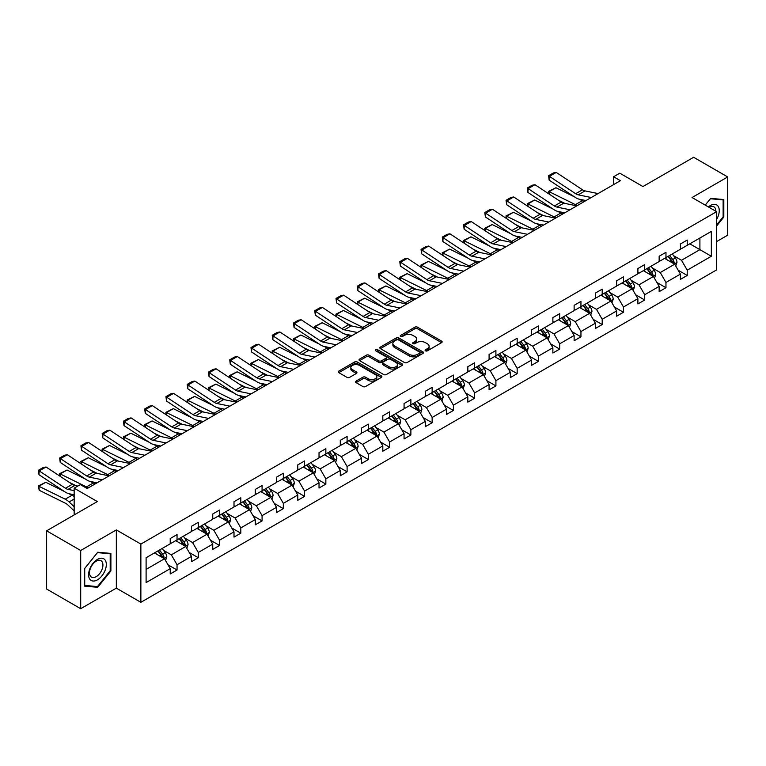 <?xml version="1.0" encoding="UTF-8"?>
<svg xmlns="http://www.w3.org/2000/svg" width="766" height="766" viewBox="0 0 766 766"><rect width="100%" height="100%" fill="white"/><g stroke="black" fill="none" stroke-linecap="round" stroke-linejoin="round"><path stroke-width="1.15" d="M425.494 350.847A1.321 0.766 0 0 0 427.371 350.847L441.58 342.641A1.896 1.092 0 0 0 442.135 341.866A1.896 1.092 0 0 0 441.58 341.1L417.508 327.197A1.896 1.092 0 0 0 414.827 327.197L400.618 335.403A1.321 0.766 0 0 0 400.225 335.939A1.321 0.766 0 0 0 400.618 336.485A1.321 0.766 0 0 0 402.495 336.485L404.333 335.422A6.051 3.495 0 0 1 412.893 335.422L414.894 336.58A6.051 3.495 0 0 1 416.666 339.051A6.051 3.495 0 0 1 414.894 341.521L413.056 342.584A1.321 0.766 0 0 0 412.673 343.12A1.321 0.766 0 0 0 413.056 343.666A1.321 0.766 0 0 0 414.933 343.666L416.771 342.603A6.051 3.495 0 0 1 425.331 342.603L427.332 343.762A6.051 3.495 0 0 1 429.113 346.232A6.051 3.495 0 0 1 427.332 348.702L425.494 349.765A1.321 0.766 0 0 0 425.111 350.301A1.321 0.766 0 0 0 425.494 350.847L425.494 349.765M716.593 241.587L727.7 235.172L727.7 176.956L693.632 157.289L642.942 186.55L619.78 173.173L613.576 176.755L613.576 184.625M80.698 608.711L116.336 588.144L116.336 529.919L80.698 550.495L80.698 608.711L46.63 589.044L46.63 530.828L97.33 501.558L74.158 488.181L74.158 514.934M80.698 550.495L46.63 530.828M356.113 381.095A1.896 1.092 0 0 0 355.558 381.87A1.896 1.092 0 0 0 356.113 382.646L362.864 386.543A1.896 1.092 0 0 0 365.545 386.543L381.324 377.427A1.896 1.092 0 0 0 381.88 376.661A1.896 1.092 0 0 0 381.324 375.886L357.243 361.983A1.896 1.092 0 0 0 354.572 361.983L338.792 371.098A1.896 1.092 0 0 0 338.237 371.864A1.896 1.092 0 0 0 338.792 372.64L346.95 377.351A1.896 1.092 0 0 0 349.622 377.351L356.382 373.454A1.896 1.092 0 0 0 356.937 372.678A1.896 1.092 0 0 0 356.382 371.912L352.331 369.576A5.056 2.92 0 0 1 350.847 367.508A5.056 2.92 0 0 1 353.978 364.808A5.056 2.92 0 0 1 359.484 365.439L375.34 374.593A5.056 2.92 0 0 1 376.824 376.661A5.056 2.92 0 0 1 373.693 379.352A5.056 2.92 0 0 1 368.178 378.72L365.545 377.198A1.896 1.092 0 0 0 362.864 377.198L356.113 381.095L356.113 382.646M74.158 488.181L80.363 484.61L87.171 488.536L620.393 180.69L613.576 176.755M116.336 529.919L140.867 544.08L716.593 211.684L716.593 269.91L140.867 602.306L140.867 544.08M727.7 176.956L692.062 197.523L716.593 211.684M404.467 362.529A1.896 1.092 0 0 0 407.139 362.529L422.918 353.413A1.896 1.092 0 0 0 423.474 352.638A1.896 1.092 0 0 0 422.918 351.872L398.847 337.969A1.896 1.092 0 0 0 396.175 337.969L380.386 347.084A1.896 1.092 0 0 0 379.831 347.85A1.896 1.092 0 0 0 380.386 348.626L404.467 362.529M376.298 351.134A1.321 0.766 0 0 1 377.648 351.316L402.102 365.439L386.342 374.536A1.896 1.092 0 0 1 383.661 374.536L359.589 360.633L359.589 359.091A1.896 1.092 0 0 0 359.034 359.857A1.896 1.092 0 0 0 359.589 360.633M359.589 359.091L366.34 355.185A1.896 1.092 0 0 1 369.02 355.185L378.787 360.824A1.896 1.092 0 0 0 381.458 360.824L385.94 358.239A1.896 1.092 0 0 0 386.495 357.463A1.896 1.092 0 0 0 385.94 356.697L375.771 350.828A1.321 0.766 0 0 1 375.388 350.282A1.321 0.766 0 0 1 376.202 349.583A1.321 0.766 0 0 1 377.648 349.746L402.121 363.879A1.896 1.092 0 0 1 402.677 364.645A1.896 1.092 0 0 1 402.121 365.42L402.121 363.879M146.105 557.734L170.224 543.812L170.224 538.536L177.042 534.601L177.042 539.877L191.49 531.537L191.49 526.261L198.298 522.326L198.298 527.602L212.747 519.262L212.747 513.996L219.555 510.06L219.555 515.327L234.003 506.987L234.003 501.72L240.811 497.785L240.811 503.051L255.26 494.712L255.26 489.445L262.077 485.51L262.077 490.786L276.516 482.446L276.516 477.17L283.334 473.235L283.334 478.511L297.773 470.171L297.773 464.895L304.59 460.969L304.59 466.235L319.029 457.896L319.029 452.629L325.847 448.694L325.847 453.96L340.296 445.62L340.296 440.354L347.103 436.419L347.103 441.695L361.552 433.355L361.552 428.079L368.36 424.144L368.36 429.42L382.809 421.08L382.809 415.804L389.616 411.869L389.616 417.144L404.065 408.805L404.065 403.529L410.873 399.603L410.873 404.869L425.322 396.529L425.322 391.263L432.139 387.328L432.139 392.594L446.578 384.254L446.578 378.988L453.395 375.053L453.395 380.329L467.835 371.989L467.835 366.713L474.652 362.778L474.652 368.053L489.091 359.714L489.091 354.438L495.908 350.512L495.908 355.778L510.357 347.438L510.357 342.172L517.165 338.237L517.165 343.503L531.614 335.163L531.614 329.897L538.421 325.962L538.421 331.228L552.87 322.898L552.87 317.622L559.678 313.687L559.678 318.962L574.127 310.623L574.127 305.347L580.944 301.411L580.944 306.687L595.383 298.347L595.383 293.072L602.2 289.146L602.2 294.412L616.64 286.072L616.64 280.806L623.457 276.871L623.457 282.137L637.896 273.797L637.896 268.531L644.713 264.596L644.713 269.871L659.153 261.532L659.153 256.256L665.97 252.32L665.97 257.596L680.419 249.256L680.419 243.981L687.226 240.055L687.226 245.321L711.346 231.399L711.346 256.256L687.226 270.178L687.226 275.454L680.419 279.389L680.419 274.113L665.97 282.453L665.97 287.729L659.153 291.664L659.153 286.388L644.713 294.728L644.713 300.004L637.896 303.93L637.896 298.663L623.457 307.003L623.457 312.269L616.64 316.205L616.64 310.939L602.2 319.278L602.2 324.545L595.383 328.48L595.383 323.204L580.944 331.544L580.944 336.82L574.127 340.755L574.127 335.479L559.678 343.819L559.678 349.095L552.87 353.03L552.87 347.754L538.421 356.094L538.421 361.361L531.614 365.296L531.614 360.03L517.165 368.369L517.165 373.636L510.357 377.571L510.357 372.305L495.908 380.645L495.908 385.911L489.091 389.846L489.091 384.57L474.652 392.91L474.652 398.186L467.835 402.121L467.835 396.845L453.395 405.185L453.395 410.461L446.578 414.387L446.578 409.121L432.139 417.46L432.139 422.727L425.322 426.662L425.322 421.396L410.873 429.736L410.873 435.002L404.065 438.937L404.065 433.661L389.616 442.001L389.616 447.277L382.809 451.212L382.809 445.936L368.36 454.276L368.36 459.552L361.552 463.487L361.552 458.212L347.103 466.551L347.103 471.827L340.296 475.753L340.296 470.487L325.847 478.827L325.847 484.093L319.029 488.028L319.029 482.762L304.59 491.102L304.59 496.368L297.773 500.303L297.773 495.028L283.334 503.367L283.334 508.643L276.516 512.578L276.516 507.303L262.077 515.642L262.077 520.918L255.26 524.844L255.26 519.578L240.811 527.918L240.811 533.184L234.003 537.119L234.003 531.853L219.555 540.193L219.555 545.459L212.747 549.394L212.747 544.128L198.298 552.458L198.298 557.734L191.49 561.67L191.49 556.394L177.042 564.733L177.042 570.009L170.224 573.945L170.224 568.669L146.105 582.591L146.105 557.734M175.682 540.662L185.765 546.484L171.316 554.823L163.436 550.266M171.316 554.823L177.042 564.733M185.765 546.484L191.49 556.394M170.224 542.548L171.316 543.18L177.042 539.877M196.939 528.387L207.021 534.208L192.572 542.548L184.692 538M192.572 542.548L198.298 552.458M207.021 534.208L212.747 544.128M191.49 530.273L192.572 530.905L198.298 527.602M218.195 516.112L228.278 521.933L213.838 530.273L205.949 525.725M213.838 530.273L219.555 540.193M228.278 521.933L234.003 531.853M212.747 518.008L213.838 518.63L219.555 515.327M239.452 503.846L249.534 509.668L235.095 518.008L227.205 513.45M235.095 518.008L240.811 527.918M249.534 509.668L255.26 519.578M234.003 505.732L235.095 506.364L240.811 503.051M260.708 491.571L270.791 497.393L256.351 505.732L248.462 501.175M256.351 505.732L262.077 515.642M270.791 497.393L276.516 507.303M255.26 493.457L256.351 494.089L262.077 490.786M281.965 479.296L292.057 485.117L277.608 493.457L269.718 488.9M277.608 493.457L283.334 503.367M292.057 485.117L297.773 495.028M276.516 481.182L277.608 481.814L283.334 478.511M303.221 467.021L313.313 472.842L298.864 481.182L290.975 476.634M298.864 481.182L304.59 491.102M313.313 472.842L319.029 482.762M297.773 468.907L298.864 469.539L304.59 466.235M324.487 454.745L334.57 460.577L320.121 468.907L312.241 464.359M320.121 468.907L325.847 478.827M334.57 460.577L340.296 470.487M319.029 456.641L320.121 457.264L325.847 453.96M345.744 442.48L355.826 448.301L341.377 456.641L333.497 452.084M341.377 456.641L347.103 466.551M355.826 448.301L361.552 458.212M340.296 444.366L341.377 444.998L347.103 441.695M367 430.205L377.083 436.026L362.644 444.366L354.754 439.808M362.644 444.366L368.36 454.276M377.083 436.026L382.809 445.936M361.552 432.091L362.644 432.723L368.36 429.42M388.257 417.93L398.339 423.751L383.9 432.091L376.01 427.543M383.9 432.091L389.616 442.001M398.339 423.751L404.065 433.661M382.809 419.816L383.9 420.448L389.616 417.144M409.513 405.654L419.596 411.476L405.157 419.816L397.267 415.268M405.157 419.816L410.873 429.736M419.596 411.476L425.322 421.396M404.065 407.55L405.157 408.173L410.873 404.869M430.77 393.389L440.852 399.21L426.413 407.55L418.523 402.993M426.413 407.55L432.139 417.46M440.852 399.21L446.578 409.121M425.322 395.275L426.413 395.907L432.139 392.594M452.026 381.114L462.118 386.935L447.67 395.275L439.78 390.717M447.67 395.275L453.395 405.185M462.118 386.935L467.835 396.845M446.578 383L447.67 383.632L453.395 380.329M473.292 368.839L483.375 374.66L468.926 383L461.036 378.442M468.926 383L474.652 392.91M483.375 374.66L489.091 384.57M467.835 370.725L468.926 371.357L474.652 368.053M494.549 356.563L504.631 362.385L490.183 370.725L482.302 366.177M490.183 370.725L495.908 380.645M504.631 362.385L510.357 372.305M489.091 358.45L490.183 359.082L495.908 355.778M515.805 344.288L525.888 350.11L511.439 358.45L503.559 353.902M511.439 358.45L517.165 368.369M525.888 350.11L531.614 360.03M510.357 346.184L511.439 346.806L517.165 343.503M537.062 332.023L547.144 337.844L532.705 346.184L524.815 341.626M532.705 346.184L538.421 356.094M547.144 337.844L552.87 347.754M531.614 333.909L532.705 334.541L538.421 331.228M558.318 319.748L568.401 325.569L553.962 333.909L546.072 329.351M553.962 333.909L559.678 343.819M568.401 325.569L574.127 335.479M552.87 321.634L553.962 322.266L559.678 318.962M579.575 307.472L589.657 313.294L575.218 321.634L567.328 317.086M575.218 321.634L580.944 331.544M589.657 313.294L595.383 323.204M574.127 309.359L575.218 309.991L580.944 306.687M600.831 295.197L610.923 301.019L596.475 309.359L588.585 304.811M596.475 309.359L602.2 319.278M610.923 301.019L616.64 310.939M595.383 297.093L596.475 297.715L602.2 294.412M622.088 282.932L632.18 288.753L617.731 297.093L609.841 292.535M617.731 297.093L623.457 307.003M632.18 288.753L637.896 298.663M616.64 284.818L617.731 285.44L623.457 282.137M643.354 270.657L653.436 276.478L638.988 284.818L631.098 280.26M638.988 284.818L644.713 294.728M653.436 276.478L659.153 286.388M637.896 272.543L638.988 273.175L644.713 269.871M664.61 258.381L674.693 264.203L660.244 272.543L652.364 267.985M660.244 272.543L665.97 282.453M674.693 264.203L680.419 274.113M659.153 260.268L660.244 260.9L665.97 257.596M689.821 243.827L699.904 249.649L681.501 260.268L673.62 255.72M681.501 260.268L687.226 270.178M711.346 256.256L699.904 249.649L699.904 238.006L711.346 231.399M116.336 588.144L140.867 602.306M680.419 247.993L681.501 248.624L687.226 245.321M146.105 569.377L164.508 558.759L154.426 552.937M164.508 558.759L170.224 568.669M678.169 270.226L687.226 275.454M656.912 282.491L665.97 287.729M635.656 294.766L644.713 300.004M614.389 307.042L623.457 312.269M593.133 319.317L602.2 324.545M571.876 331.592L580.944 336.82M550.62 343.857L559.678 349.095M529.363 356.133L538.421 361.361M508.107 368.408L517.165 373.636M486.85 380.683L495.908 385.911M465.584 392.948L474.652 398.186M444.328 405.224L453.395 410.461M423.071 417.499L432.139 422.727M401.815 429.774L410.873 435.002M380.558 442.049L389.616 447.277M359.302 454.315L368.36 459.552M338.045 466.59L347.103 471.827M316.789 478.865L325.847 484.093M295.523 491.14L304.59 496.368M274.266 503.406L283.334 508.643M253.01 515.681L262.077 520.918M231.753 527.956L240.811 533.184M210.497 540.231L219.555 545.459M189.24 552.506L198.298 557.734M167.984 564.772L177.042 570.009M716.593 226.056L723.813 217.075L723.813 199.543L710.666 198.365L705.227 205.125L710.398 198.748L723.133 199.888L723.133 216.874L716.593 225.013M110.888 570.948L110.888 553.416L97.732 552.238L84.586 568.592L84.586 586.134L97.732 587.302L110.888 570.948L110.199 570.555M426.03 351.029L427.332 350.273A6.051 3.495 0 0 0 429.113 347.802L429.113 346.232M416.666 339.051L416.666 340.621A6.051 3.495 0 0 1 414.894 343.091L413.583 343.848M441.551 342.651L417.508 328.767A1.896 1.092 0 0 0 414.827 328.767L401.145 336.667M422.899 353.423L398.847 339.539A1.896 1.092 0 0 0 396.175 339.539L380.415 348.635M419.577 353.183A1.321 0.766 0 0 0 419.969 352.638A1.321 0.766 0 0 0 419.577 352.101L398.444 339.903A1.321 0.766 0 0 0 396.568 339.903L394.634 341.014A6.051 3.495 0 0 0 392.862 343.494A6.051 3.495 0 0 0 394.634 345.964L409.082 354.304A6.051 3.495 0 0 0 417.642 354.304L419.577 353.183L419.577 354.754A1.321 0.766 0 0 0 419.969 354.218L419.969 352.638M392.862 343.494L392.862 345.064A6.051 3.495 0 0 0 394.634 347.534L394.634 345.964M419.577 354.754L417.642 355.874A6.051 3.495 0 0 1 409.082 355.874L394.634 347.534M359.618 360.652L366.34 356.765L366.34 355.185M386.495 357.463L386.495 359.043A1.896 1.092 0 0 1 385.94 359.809L381.458 362.404A1.896 1.092 0 0 1 378.787 362.404L369.02 356.765A1.896 1.092 0 0 0 366.34 356.765M388.917 366.675A5.056 2.92 0 0 0 394.433 367.307A5.056 2.92 0 0 0 397.554 364.606A5.056 2.92 0 0 0 396.07 362.548L390.488 359.321A1.896 1.092 0 0 0 387.807 359.321L383.326 361.906A1.896 1.092 0 0 0 382.78 362.682A1.896 1.092 0 0 0 383.326 363.448L388.917 366.675L388.917 368.245A5.056 2.92 0 0 0 394.433 368.886A5.056 2.92 0 0 0 397.554 366.186L397.554 364.606M382.78 362.682L382.78 364.252A1.896 1.092 0 0 0 383.326 365.028L383.326 363.448M388.917 368.245L383.326 365.028M376.824 376.661L376.824 378.232A5.056 2.92 0 0 1 373.693 380.932A5.056 2.92 0 0 1 368.178 380.3L365.545 378.768A1.896 1.092 0 0 0 362.864 378.768L356.133 382.655M350.847 367.508L350.847 369.078A5.056 2.92 0 0 0 352.331 371.146L352.331 369.576M356.353 373.463L352.331 371.146M381.296 377.447L357.243 363.553A1.896 1.092 0 0 0 354.572 363.553L338.811 372.659L338.792 371.098M723.133 216.682L723.813 217.075M96.344 586.497L97.732 587.302M675.727 265.994L676.981 262.374A5.103 2.949 -120 0 0 675.353 258.027L672.289 253.948M548.829 193.865L548.485 191.423L555.972 187.737L574.471 196.872M579.067 199.141L582.217 200.692A14.449 8.349 60 0 1 583.96 201.726M666.803 259.645L665.482 257.883M555.972 187.737L549.155 191.672L575.41 204.627A14.449 8.349 60 0 1 577.143 205.661M548.485 191.423L549.155 191.672L549.308 194.181M564.963 203.421L558.318 200.137M673.936 263.772L674.224 262.594A5.103 2.949 -120 0 0 672.759 259.521L669.704 255.442M668.421 256.179L671.792 260.67A2.604 1.503 60 0 1 672.261 261.465L674.224 262.594M668.067 256.38L671.131 260.469A5.103 2.949 60 0 1 672.395 262.882M591.256 197.513L578.234 194.842A9.632 5.563 60 0 1 575.649 193.702L549.404 176.362L549.155 180.144L575.41 197.484A14.449 8.349 -120 0 0 579.278 199.189L585.98 200.558M598.074 193.578L585.052 190.906A9.632 5.563 60 0 1 582.466 189.776L556.221 172.427L549.404 176.362L548.58 175.74L553.358 172.982L556.221 172.427M549.155 180.144L548.58 175.74M654.47 278.269L655.725 274.649A5.103 2.949 -120 0 0 654.097 270.302L651.033 266.214M527.573 206.14L527.228 203.699L534.716 200.003L553.215 209.147M557.811 211.416L560.961 212.967A14.449 8.349 60 0 1 562.694 214.001M645.547 271.92L644.216 270.149M534.716 200.003L527.898 203.938L554.144 216.902A14.449 8.349 60 0 1 555.886 217.937M527.228 203.699L527.898 203.938L528.052 206.456M543.707 215.696L537.052 212.402M652.68 276.038L652.967 274.87A5.103 2.949 -120 0 0 651.502 271.796L648.448 267.717M647.165 268.454L650.535 272.945A2.604 1.503 60 0 1 651.004 273.74L652.967 274.87M646.81 268.655L649.865 272.744A5.103 2.949 60 0 1 651.138 275.157M633.214 290.544L634.468 286.924A5.103 2.949 -120 0 0 632.831 282.577L629.776 278.489M506.316 218.415L505.972 215.974L513.459 212.278L531.958 221.412M536.545 223.682L539.704 225.242A14.449 8.349 60 0 1 541.438 226.267M624.29 284.196L622.959 282.424M513.459 212.278L506.642 216.213L532.887 229.178A14.449 8.349 60 0 1 534.63 230.202M505.972 215.974L506.642 216.213L506.795 218.731M522.45 227.962L515.796 224.677M631.423 288.313L631.711 287.145A5.103 2.949 -120 0 0 630.246 284.071L627.191 279.983M625.908 280.72L629.279 285.22A2.604 1.503 60 0 1 629.748 286.005L631.711 287.145M625.554 280.93L628.608 285.009A5.103 2.949 60 0 1 629.882 287.422M570 209.779L556.978 207.107A9.632 5.563 60 0 1 554.393 205.977L528.147 188.637L527.898 192.41L554.144 209.76A14.449 8.349 -120 0 0 558.021 211.454L564.714 212.833M576.817 205.853L563.786 203.181A9.632 5.563 60 0 1 561.21 202.042L534.955 184.702L528.147 188.637L527.324 188.005L532.092 185.257L534.955 184.702M527.898 192.41L527.324 188.005M548.743 222.054L535.721 219.382A9.632 5.563 60 0 1 533.136 218.253L506.891 200.903L506.642 204.685L532.887 222.035A14.449 8.349 -120 0 0 536.765 223.729L543.458 225.108M555.561 218.119L542.529 215.447A9.632 5.563 60 0 1 539.953 214.317L513.699 196.977L506.891 200.903L506.067 200.28L510.836 197.532L513.699 196.977M506.642 204.685L506.067 200.28M716.593 219.469A12.524 7.229 120 0 0 718.068 216.424A12.524 7.229 120 0 0 717.503 205.537A12.524 7.229 120 0 0 708.378 206.944M715.856 211.263A9.479 5.477 120 0 0 713.893 206.81A9.479 5.477 120 0 0 709.057 207.337M722.29 199.399L723.133 199.888M105.133 570.297A12.524 7.229 120 0 0 101.888 558.203A12.524 7.229 120 0 0 89.794 568.927A12.524 7.229 120 0 0 93.031 581.03A12.524 7.229 120 0 0 105.133 570.297M102.031 569.416A9.479 5.477 120 0 0 100.959 560.683A9.479 5.477 120 0 0 90.417 568.382A9.479 5.477 120 0 0 91.48 577.114A9.479 5.477 120 0 0 102.031 569.416M84.72 585.463L84.72 568.477L97.464 552.621L110.199 553.761L110.199 570.756L97.464 586.603L84.586 585.387M109.356 553.272L110.199 553.761M611.957 302.819L613.212 299.2A5.103 2.949 -120 0 0 611.574 294.853L608.52 290.764M485.06 230.69L484.715 228.249L492.193 224.553L510.702 233.687M515.288 235.957L518.448 237.517A14.449 8.349 60 0 1 520.181 238.542M603.034 296.471L601.703 294.699M492.193 224.553L485.385 228.488L511.631 241.453A14.449 8.349 60 0 1 513.373 242.477M484.715 228.249L485.385 228.488L485.539 231.006M501.194 240.237L494.539 236.953M610.167 300.588L610.454 299.41A5.103 2.949 -120 0 0 608.989 296.346L605.925 292.258M604.652 292.995L608.013 297.495A2.604 1.503 60 0 1 608.491 298.28L610.454 299.41M604.297 293.206L607.352 297.285A5.103 2.949 60 0 1 608.625 299.697M527.487 234.329L514.465 231.658A9.632 5.563 60 0 1 511.88 230.528L485.634 213.178L485.385 216.96L511.631 234.31A14.449 8.349 -120 0 0 515.508 236.005L522.201 237.374M534.295 230.394L521.273 227.722A9.632 5.563 60 0 1 518.687 226.592L492.442 209.242L485.634 213.178L484.811 212.555L489.579 209.798L492.442 209.242M485.385 216.96L484.811 212.555M590.701 315.085L591.946 311.465A5.103 2.949 -120 0 0 590.318 307.118L587.263 303.039M463.803 242.966L463.459 240.514L470.937 236.828L489.436 245.963M494.032 248.232L497.191 249.793A14.449 8.349 60 0 1 498.925 250.817M581.777 308.746L580.446 306.975M470.937 236.828L464.129 240.763L490.374 253.718A14.449 8.349 60 0 1 492.107 254.752M463.459 240.514L464.129 240.763L464.282 243.272M479.937 252.512L473.283 249.228M588.91 312.863L589.188 311.685A5.103 2.949 -120 0 0 587.733 308.612L584.669 304.533M583.395 305.27L586.756 309.761A2.604 1.503 60 0 1 587.235 310.556L589.188 311.685M583.041 305.481L586.095 309.56A5.103 2.949 60 0 1 587.369 311.973M506.23 246.604L493.199 243.933A9.632 5.563 60 0 1 490.623 242.803L464.368 225.453L464.129 229.235L490.374 246.575A14.449 8.349 -120 0 0 494.252 248.28L500.945 249.649M513.038 242.669L500.016 239.997A9.632 5.563 60 0 1 497.431 238.868L471.186 221.518L464.368 225.453L463.554 224.831L468.323 222.073L471.186 221.518M464.129 229.235L463.554 224.831M569.435 327.36L570.689 323.74A5.103 2.949 -120 0 0 569.061 319.393L566.007 315.314M442.547 255.231L442.202 252.79L449.68 249.103L468.179 258.238M472.775 260.507L475.935 262.058A14.449 8.349 60 0 1 477.668 263.092M560.52 321.011L559.19 319.24M449.68 249.103L442.872 253.029L469.118 265.994A14.449 8.349 60 0 1 470.851 267.028M442.202 252.79L442.872 253.029L443.016 255.547M458.681 264.787L452.026 261.503M567.644 325.129L567.932 323.961A5.103 2.949 -120 0 0 566.476 320.887L563.412 316.808M562.139 317.545L565.5 322.036A2.604 1.503 60 0 1 565.978 322.831L567.932 323.961M561.775 317.746L564.839 321.835A5.103 2.949 60 0 1 566.112 324.248M484.974 258.879L471.942 256.208A9.632 5.563 60 0 1 469.366 255.068L443.112 237.728L442.872 241.51L469.118 258.851A14.449 8.349 -120 0 0 472.986 260.555L479.688 261.924M491.782 254.944L478.76 252.273A9.632 5.563 60 0 1 476.174 251.143L449.929 233.793L443.112 237.728L442.298 237.106L447.066 234.348L449.929 233.793M442.872 241.51L442.298 237.106M548.178 339.635L549.433 336.015A5.103 2.949 -120 0 0 547.805 331.668L544.741 327.58M421.29 267.506L420.936 265.065L428.424 261.369L446.923 270.513M451.519 272.773L454.669 274.333A14.449 8.349 60 0 1 456.412 275.367M539.254 333.287L537.933 331.515M428.424 261.369L421.606 265.304L447.861 278.269A14.449 8.349 60 0 1 449.594 279.293M420.936 265.065L421.606 265.304L421.76 267.822M437.424 277.053L430.77 273.768M546.388 337.404L546.675 336.236A5.103 2.949 -120 0 0 545.22 333.162L542.156 329.074M540.873 329.82L544.243 334.311A2.604 1.503 60 0 1 544.712 335.106L546.675 336.236M540.518 330.022L543.582 334.11A5.103 2.949 60 0 1 544.856 336.513M463.708 271.145L450.686 268.473A9.632 5.563 60 0 1 448.1 267.344L421.855 249.994L421.606 253.776L447.861 271.126A14.449 8.349 -120 0 0 451.729 272.82L458.432 274.199M470.525 267.21L457.503 264.538A9.632 5.563 60 0 1 454.918 263.408L428.673 246.068L421.855 249.994L421.041 249.371L425.81 246.623L428.673 246.068M421.606 253.776L421.041 249.371M526.922 351.91L528.176 348.291A5.103 2.949 -120 0 0 526.548 343.944L523.484 339.855M400.034 279.781L399.68 277.34L407.167 273.644L425.666 282.778M430.262 285.048L433.412 286.608A14.449 8.349 60 0 1 435.155 287.633M517.998 345.562L516.677 343.79M407.167 273.644L400.35 277.579L426.605 290.544A14.449 8.349 60 0 1 428.338 291.568M399.68 277.34L400.35 277.579L400.503 280.097M416.158 289.328L409.513 286.044M525.131 349.679L525.419 348.511A5.103 2.949 -120 0 0 523.954 345.437L520.899 341.349M519.616 342.086L522.987 346.586A2.604 1.503 60 0 1 523.456 347.371L525.419 348.511M519.262 342.297L522.326 346.376A5.103 2.949 60 0 1 523.599 348.789M442.451 283.42L429.429 280.749A9.632 5.563 60 0 1 426.844 279.619L400.599 262.269L400.35 266.051L426.605 283.401A14.449 8.349 -120 0 0 430.473 285.096L437.175 286.474M449.269 279.485L436.247 276.813A9.632 5.563 60 0 1 433.661 275.683L407.416 258.334L400.599 262.269L399.785 261.646L404.553 258.898L407.416 258.334M400.35 266.051L399.785 261.646M505.665 364.185L506.92 360.566A5.103 2.949 -120 0 0 505.292 356.209L502.228 352.13M378.768 292.057L378.423 289.605L385.911 285.919L404.41 295.054M409.006 297.323L412.156 298.884A14.449 8.349 60 0 1 413.899 299.908M496.741 357.837L495.42 356.066M385.911 285.919L379.093 289.854L405.348 302.819A14.449 8.349 60 0 1 407.081 303.843M378.423 289.605L379.093 289.854L379.247 292.363M394.902 301.603L388.257 298.319M503.875 361.954L504.162 360.776A5.103 2.949 -120 0 0 502.697 357.712L499.643 353.624M498.36 354.361L501.73 358.861A2.604 1.503 60 0 1 502.199 359.647L504.162 360.776M498.005 354.572L501.06 358.651A5.103 2.949 60 0 1 502.333 361.064M421.195 295.695L408.173 293.024A9.632 5.563 60 0 1 405.587 291.894L379.342 274.544L379.093 278.326L405.348 295.676A14.449 8.349 -120 0 0 409.216 297.371L415.909 298.74M428.012 291.76L414.981 289.088A9.632 5.563 60 0 1 412.405 287.959L386.15 270.609L379.342 274.544L378.519 273.922L383.287 271.164L386.15 270.609M379.093 278.326L378.519 273.922M484.409 376.451L485.663 372.831A5.103 2.949 -120 0 0 484.035 368.484L480.971 364.405M357.511 304.322L357.167 301.881L364.654 298.194L383.153 307.329M387.749 309.598L390.899 311.149A14.449 8.349 60 0 1 392.632 312.183M475.485 370.102L474.154 368.341M364.654 298.194L357.837 302.13L384.082 315.085A14.449 8.349 60 0 1 385.825 316.119M357.167 301.881L357.837 302.13L357.99 304.638M373.645 313.878L366.991 310.594M482.618 374.229L482.906 373.052A5.103 2.949 -120 0 0 481.441 369.978L478.386 365.899M477.103 366.636L480.474 371.127A2.604 1.503 60 0 1 480.943 371.922L482.906 373.052M476.749 366.837L479.803 370.926A5.103 2.949 60 0 1 481.077 373.339M399.938 307.97L386.916 305.299A9.632 5.563 60 0 1 384.331 304.159L358.086 286.819L357.837 290.601L384.082 307.942A14.449 8.349 -120 0 0 387.96 309.646L394.653 311.015M406.756 304.035L393.724 301.364A9.632 5.563 60 0 1 391.148 300.234L364.894 282.884L358.086 286.819L357.262 286.197L362.031 283.439L364.894 282.884M357.837 290.601L357.262 286.197M463.152 388.726L464.407 385.106A5.103 2.949 -120 0 0 462.769 380.759L459.715 376.671M336.255 316.597L335.91 314.156L343.398 310.469L361.897 319.604M366.483 321.873L369.643 323.424A14.449 8.349 60 0 1 371.376 324.458M454.228 382.378L452.898 380.606M343.398 310.469L336.58 314.395L362.825 327.36A14.449 8.349 60 0 1 364.568 328.394M335.91 314.156L336.58 314.395L336.734 316.913M352.389 326.153L345.734 322.869M461.362 386.495L461.649 385.327A5.103 2.949 -120 0 0 460.184 382.253L457.12 378.174M455.847 378.911L459.217 383.402A2.604 1.503 60 0 1 459.686 384.197L461.649 385.327M455.492 379.113L458.547 383.201A5.103 2.949 60 0 1 459.82 385.614M378.682 320.236L365.66 317.564A9.632 5.563 60 0 1 363.074 316.435L336.829 299.094L336.58 302.876L362.825 320.217A14.449 8.349 -120 0 0 366.703 321.911L373.396 323.29M385.49 316.31L372.468 313.639A9.632 5.563 60 0 1 369.892 312.499L343.637 295.159L336.829 299.094L336.006 298.462L340.774 295.714L343.637 295.159M336.58 302.876L336.006 298.462M441.896 401.001L443.141 397.382A5.103 2.949 -120 0 0 441.513 393.035L438.458 388.946M314.998 328.873L314.654 326.431L322.132 322.735L340.64 331.87M345.227 334.139L348.386 335.7A14.449 8.349 60 0 1 350.119 336.724M432.972 394.653L431.641 392.881M322.132 322.735L315.324 326.67L341.569 339.635A14.449 8.349 60 0 1 343.312 340.659M314.654 326.431L315.324 326.67L315.477 329.189M331.132 338.419L324.478 335.135M440.105 398.77L440.393 397.602A5.103 2.949 -120 0 0 438.928 394.528L435.864 390.44M434.59 391.187L437.951 395.677A2.604 1.503 60 0 1 438.43 396.462L440.393 397.602M434.236 391.388L437.29 395.476A5.103 2.949 60 0 1 438.564 397.88M357.425 332.511L344.394 329.84A9.632 5.563 60 0 1 341.818 328.71L315.563 311.36L315.324 315.142L341.569 332.492A14.449 8.349 -120 0 0 345.447 334.187L352.14 335.565M364.233 328.576L351.211 325.904A9.632 5.563 60 0 1 348.626 324.774L322.381 307.434L315.563 311.36L314.749 310.737L319.518 307.989L322.381 307.434M315.324 315.142L314.749 310.737M420.63 413.276L421.884 409.657A5.103 2.949 -120 0 0 420.256 405.31L417.202 401.221M293.742 341.148L293.397 338.706L300.875 335.01L319.374 344.145M323.97 346.414L327.13 347.975A14.449 8.349 60 0 1 328.863 348.999M411.715 406.928L410.385 405.157M300.875 335.01L294.067 338.945L320.312 351.91A14.449 8.349 60 0 1 322.046 352.935M293.397 338.706L294.067 338.945L294.221 341.464M309.876 350.694L303.221 347.41M418.849 411.045L419.126 409.867A5.103 2.949 -120 0 0 417.671 406.803L414.607 402.715M413.334 403.452L416.694 407.952A2.604 1.503 60 0 1 417.173 408.738L419.126 409.867M412.97 403.663L416.034 407.742A5.103 2.949 60 0 1 417.307 410.155M336.169 344.786L323.137 342.115A9.632 5.563 60 0 1 320.561 340.985L294.307 323.635L294.067 327.417L320.312 344.767A14.449 8.349 -120 0 0 324.181 346.462L330.883 347.841M342.976 340.851L329.955 338.179A9.632 5.563 60 0 1 327.369 337.05L301.124 319.7L294.307 323.635L293.493 323.013L298.261 320.255L301.124 319.7M294.067 327.417L293.493 323.013M399.373 425.551L400.628 421.932A5.103 2.949 -120 0 0 399 417.575L395.936 413.496M272.485 353.423L272.131 350.972L279.619 347.285L298.118 356.42M302.714 358.689L305.864 360.25A14.449 8.349 60 0 1 307.606 361.274M390.449 419.203L389.128 417.432M279.619 347.285L272.811 351.221L299.056 364.176A14.449 8.349 60 0 1 300.789 365.21M272.131 350.972L272.811 351.221L272.955 353.729M288.619 362.969L281.965 359.685M397.583 423.32L397.87 422.143A5.103 2.949 -120 0 0 396.415 419.069L393.351 414.99M392.068 415.727L395.438 420.228A2.604 1.503 60 0 1 395.907 421.013L397.87 422.143M391.713 415.938L394.777 420.017A5.103 2.949 60 0 1 396.051 422.43M314.903 357.061L301.881 354.39A9.632 5.563 60 0 1 299.305 353.26L273.05 335.91L272.811 339.692L299.056 357.042A14.449 8.349 -120 0 0 302.924 358.737L309.627 360.106M321.72 353.126L308.698 350.455A9.632 5.563 60 0 1 306.113 349.325L279.868 331.975L273.05 335.91L272.236 335.288L277.005 332.53L279.868 331.975M272.811 339.692L272.236 335.288M378.117 437.817L379.371 434.198A5.103 2.949 -120 0 0 377.743 429.85L374.679 425.772M251.229 365.688L250.875 363.247L258.362 359.56L276.861 368.695M281.457 370.964L284.607 372.515A14.449 8.349 60 0 1 286.35 373.549M369.193 431.469L367.871 429.697M258.362 359.56L251.545 363.486L277.799 376.451A14.449 8.349 60 0 1 279.533 377.485M250.875 363.247L251.545 363.486L251.698 366.004M267.353 375.244L260.708 371.96M376.326 435.586L376.613 434.418A5.103 2.949 -120 0 0 375.149 431.344L372.094 427.265M370.811 428.002L374.181 432.493A2.604 1.503 60 0 1 374.651 433.288L376.613 434.418M370.457 428.204L373.521 432.292A5.103 2.949 60 0 1 374.794 434.705M293.646 369.336L280.624 366.665A9.632 5.563 60 0 1 278.039 365.526L251.794 348.185L251.545 351.967L277.799 369.308A14.449 8.349 -120 0 0 281.668 371.012L288.37 372.381M300.464 365.401L287.442 362.73A9.632 5.563 60 0 1 284.856 361.6L258.611 344.25L251.794 348.185L250.98 347.563L255.748 344.805L258.611 344.25M251.545 351.967L250.98 347.563M356.86 450.092L358.115 446.473A5.103 2.949 -120 0 0 356.487 442.126L353.423 438.037M229.972 377.964L229.618 375.522L237.106 371.826L255.605 380.97M260.201 383.23L263.351 384.791A14.449 8.349 60 0 1 265.093 385.825M347.936 443.744L346.615 441.972M237.106 371.826L230.288 375.761L256.543 388.726A14.449 8.349 60 0 1 258.276 389.75M229.618 375.522L230.288 375.761L230.442 378.28M246.097 387.519L239.452 384.226M355.07 447.861L355.357 446.693A5.103 2.949 -120 0 0 353.892 443.619L350.838 439.54M349.555 440.278L352.925 444.768A2.604 1.503 60 0 1 353.394 445.563L355.357 446.693M349.2 440.479L352.264 444.567A5.103 2.949 60 0 1 353.528 446.971M272.39 381.602L259.368 378.931A9.632 5.563 60 0 1 256.782 377.801L230.537 360.451L230.288 364.233L256.543 381.583A14.449 8.349 -120 0 0 260.411 383.278L267.114 384.656M279.207 377.676L266.185 375.005A9.632 5.563 60 0 1 263.6 373.865L237.355 356.525L230.537 360.451L229.714 359.829L234.492 357.08L237.355 356.525M230.288 364.233L229.714 359.829M335.604 462.367L336.858 458.748A5.103 2.949 -120 0 0 335.23 454.401L332.166 450.312M208.706 390.239L208.362 387.797L215.849 384.101L234.348 393.236M238.944 395.505L242.094 397.066A14.449 8.349 60 0 1 243.827 398.09M326.68 456.019L325.358 454.248M215.849 384.101L209.032 388.036L235.277 401.001A14.449 8.349 60 0 1 237.02 402.026M208.362 387.797L209.032 388.036L209.185 390.555M224.84 399.785L218.186 396.501M333.813 460.136L334.1 458.968A5.103 2.949 -120 0 0 332.635 455.894L329.581 451.806M328.298 452.543L331.668 457.043A2.604 1.503 60 0 1 332.138 457.829L334.1 458.968M327.944 452.754L330.998 456.833A5.103 2.949 60 0 1 332.272 459.246M251.133 393.877L238.111 391.206A9.632 5.563 60 0 1 235.526 390.076L209.281 372.726L209.032 376.508L235.277 393.858A14.449 8.349 -120 0 0 239.155 395.553L245.848 396.932M257.95 389.942L244.919 387.27A9.632 5.563 60 0 1 242.343 386.141L216.089 368.791L209.281 372.726L208.457 372.104L213.226 369.356L216.089 368.791M209.032 376.508L208.457 372.104M314.347 474.642L315.602 471.023A5.103 2.949 -120 0 0 313.964 466.666L310.91 462.587M187.45 402.514L187.105 400.063L194.593 396.376L213.092 405.511M217.678 407.78L220.838 409.341A14.449 8.349 60 0 1 222.571 410.365M305.423 468.294L304.092 466.523M194.593 396.376L187.775 400.312L214.02 413.276A14.449 8.349 60 0 1 215.763 414.301M187.105 400.063L187.775 400.312L187.929 402.82M203.584 412.06L196.929 408.776M312.557 472.411L312.844 471.234A5.103 2.949 -120 0 0 311.379 468.17L308.325 464.081M307.042 464.818L310.412 469.319A2.604 1.503 60 0 1 310.881 470.104L312.844 471.234M306.687 465.029L309.742 469.108A5.103 2.949 60 0 1 311.015 471.521M229.877 406.152L216.855 403.481A9.632 5.563 60 0 1 214.269 402.351L188.024 385.001L187.775 388.783L214.02 406.133A14.449 8.349 -120 0 0 217.898 407.828L224.591 409.197M236.694 402.217L223.662 399.546A9.632 5.563 60 0 1 221.087 398.416L194.832 381.066L188.024 385.001L187.201 384.379L191.969 381.621L194.832 381.066M187.775 388.783L187.201 384.379M293.091 486.908L294.345 483.289A5.103 2.949 -120 0 0 292.708 478.942L289.653 474.863M166.193 414.779L165.849 412.338L173.327 408.651L191.835 417.786M196.422 420.055L199.581 421.616A14.449 8.349 60 0 1 201.314 422.64M284.167 480.569L282.836 478.798M173.327 408.651L166.519 412.587L192.764 425.542A14.449 8.349 60 0 1 194.507 426.576M165.849 412.338L166.519 412.587L166.672 415.095M182.327 424.335L175.673 421.051M291.3 484.687L291.587 483.509A5.103 2.949 -120 0 0 290.123 480.435L287.059 476.356M285.785 477.094L289.146 481.584A2.604 1.503 60 0 1 289.625 482.379L291.587 483.509M285.431 477.295L288.485 481.383A5.103 2.949 60 0 1 289.759 483.796M208.62 418.428L195.598 415.756A9.632 5.563 60 0 1 193.013 414.617L166.768 397.276L166.519 401.058L192.764 418.399A14.449 8.349 -120 0 0 196.642 420.103L203.335 421.472M215.428 414.492L202.406 411.821A9.632 5.563 60 0 1 199.821 410.691L173.576 393.341L166.768 397.276L165.944 396.654L170.713 393.896L173.576 393.341M166.519 401.058L165.944 396.654M271.834 499.183L273.079 495.564A5.103 2.949 -120 0 0 271.451 491.217L268.397 487.138M144.937 427.055L144.592 424.613L152.07 420.927L170.569 430.061M175.165 432.33L178.325 433.882A14.449 8.349 60 0 1 180.058 434.916M262.91 492.835L261.579 491.063M152.07 420.927L145.262 424.852L171.507 437.817A14.449 8.349 60 0 1 173.25 438.851M144.592 424.613L145.262 424.852L145.416 427.371M161.071 436.61L154.416 433.326M270.044 496.952L270.321 495.784A5.103 2.949 -120 0 0 268.866 492.71L265.802 488.631M264.529 489.369L267.889 493.859A2.604 1.503 60 0 1 268.368 494.654L270.321 495.784M264.174 489.57L267.229 493.658A5.103 2.949 60 0 1 268.502 496.071M187.364 430.693L174.332 428.022A9.632 5.563 60 0 1 171.756 426.892L145.502 409.551L145.262 413.334L171.507 430.674A14.449 8.349 -120 0 0 175.385 432.378L182.078 433.748M194.171 426.767L181.149 424.096A9.632 5.563 60 0 1 178.564 422.956L152.319 405.616L145.502 409.551L144.688 408.929L149.456 406.171L152.319 405.616M145.262 413.334L144.688 408.929M250.568 511.458L251.822 507.839A5.103 2.949 -120 0 0 250.195 503.492L247.14 499.403M123.68 439.33L123.336 436.888L130.814 433.192L149.313 442.327M153.909 444.596L157.068 446.157A14.449 8.349 60 0 1 158.801 447.191M241.654 505.11L240.323 503.339M130.814 433.192L124.006 437.127L150.251 450.092A14.449 8.349 60 0 1 151.984 451.117M123.336 436.888L124.006 437.127L124.149 439.646M139.814 448.876L133.16 445.592M248.787 509.227L249.065 508.059A5.103 2.949 -120 0 0 247.61 504.986L244.546 500.897M243.272 501.644L246.633 506.135A2.604 1.503 60 0 1 247.112 506.929L249.065 508.059M242.908 501.845L245.972 505.933A5.103 2.949 60 0 1 247.246 508.337M166.107 442.968L153.076 440.297A9.632 5.563 60 0 1 150.5 439.167L124.245 421.817L124.006 425.599L150.251 442.949A14.449 8.349 -120 0 0 154.119 444.644L160.822 446.023M172.915 439.033L159.893 436.361A9.632 5.563 60 0 1 157.308 435.232L131.063 417.891L124.245 421.817L123.431 421.195L128.2 418.447L131.063 417.891M124.006 425.599L123.431 421.195M229.312 523.733L230.566 520.114A5.103 2.949 -120 0 0 228.938 515.767L225.874 511.678M102.424 451.605L102.069 449.163L109.557 445.467L128.056 454.602M132.652 456.871L135.802 458.432A14.449 8.349 60 0 1 137.545 459.456M220.388 517.385L219.066 515.614M109.557 445.467L102.74 449.403L128.994 462.367A14.449 8.349 60 0 1 130.727 463.392M102.069 449.163L102.74 449.403L102.893 451.921M118.558 461.151L111.903 457.867M227.521 521.502L227.808 520.334A5.103 2.949 -120 0 0 226.353 517.261L223.289 513.172M222.006 513.909L225.376 518.41A2.604 1.503 60 0 1 225.846 519.195L227.808 520.334M221.652 514.12L224.716 518.199A5.103 2.949 60 0 1 225.989 520.612M144.841 455.243L131.819 452.572A9.632 5.563 60 0 1 129.234 451.442L102.989 434.092L102.74 437.874L128.994 455.224A14.449 8.349 -120 0 0 132.863 456.919L139.565 458.298M151.658 451.308L138.636 448.637A9.632 5.563 60 0 1 136.051 447.507L109.806 430.157L102.989 434.092L102.175 433.47L106.943 430.722L109.806 430.157M102.74 437.874L102.175 433.47M208.055 536.008L209.309 532.389A5.103 2.949 -120 0 0 207.682 528.033L204.618 523.954M81.167 463.88L80.813 461.429L88.301 457.742L106.8 466.877M111.396 469.146L114.546 470.707A14.449 8.349 60 0 1 116.288 471.732M199.131 529.66L197.81 527.889M88.301 457.742L81.483 461.678L107.738 474.633A14.449 8.349 60 0 1 109.471 475.667M80.813 461.429L81.483 461.678L81.636 464.186M97.292 473.426L90.647 470.142M206.265 533.778L206.552 532.6A5.103 2.949 -120 0 0 205.087 529.536L202.032 525.447M200.749 526.185L204.12 530.685A2.604 1.503 60 0 1 204.589 531.47L206.552 532.6M200.395 526.395L203.459 530.474A5.103 2.949 60 0 1 204.733 532.887M123.585 467.519L110.563 464.847A9.632 5.563 60 0 1 107.977 463.717L81.732 446.367L81.483 450.149L107.738 467.499A14.449 8.349 -120 0 0 111.606 469.194L118.309 470.563M130.402 463.583L117.38 460.912A9.632 5.563 60 0 1 114.795 459.782L88.55 442.432L81.732 446.367L80.918 445.745L85.687 442.987L88.55 442.432M81.483 450.149L80.918 445.745M186.799 548.274L188.053 544.655A5.103 2.949 -120 0 0 186.425 540.308L183.361 536.229M59.901 476.146L59.557 473.704L67.044 470.018L85.543 479.152M90.139 481.421L93.289 482.973A14.449 8.349 60 0 1 95.032 484.007M177.875 541.926L176.553 540.154M67.044 470.018L60.227 473.953L86.481 486.908A14.449 8.349 60 0 1 88.214 487.942M59.557 473.704L60.227 473.953L60.38 476.462M76.035 485.701L69.39 482.417M185.008 546.053L185.295 544.875A5.103 2.949 -120 0 0 183.83 541.801L180.776 537.722M179.493 538.46L182.863 542.95A2.604 1.503 60 0 1 183.333 543.745L185.295 544.875M179.139 538.661L182.203 542.749A5.103 2.949 60 0 1 183.467 545.162M102.328 479.794L89.306 477.122A9.632 5.563 60 0 1 86.721 475.983L60.476 458.642L60.227 462.425L86.481 479.765A14.449 8.349 -120 0 0 90.35 481.469L97.043 482.839M109.145 475.858L96.114 473.187A9.632 5.563 60 0 1 93.538 472.057L67.284 454.707L60.476 458.642L59.652 458.02L64.43 455.263L67.284 454.707M60.227 462.425L59.652 458.02M165.542 560.549L166.796 556.93A5.103 2.949 -120 0 0 165.169 552.583L162.105 548.494M45.788 482.283L38.97 486.219L39.219 490.288L38.3 485.979L45.788 482.283L64.287 491.427M68.883 493.697L72.033 495.248A14.449 8.349 60 0 1 74.158 496.56M156.618 554.201L155.287 552.43M38.3 485.979L65.215 499.183A14.449 8.349 60 0 1 69.093 501.96L74.158 506.766M74.158 510.903L68.05 505.1A9.632 5.563 -120 0 0 65.464 503.252L39.219 490.288M163.752 558.318L164.039 557.15A5.103 2.949 -120 0 0 162.574 554.077L159.519 549.998M158.236 550.735L161.607 555.226A2.604 1.503 60 0 1 162.076 556.02L164.039 557.15M157.882 550.936L160.937 555.024A5.103 2.949 60 0 1 162.21 557.437M74.158 490.642L68.05 489.388A9.632 5.563 60 0 1 65.464 488.258L39.219 470.918L38.97 474.69L65.215 492.04A14.449 8.349 -120 0 0 69.093 493.735L74.158 494.779M77.835 486.065L74.857 485.462A9.632 5.563 60 0 1 72.282 484.323L46.027 466.982L39.219 470.918L38.396 470.286L43.164 467.538L46.027 466.982M87.889 488.134L85.677 487.674M38.97 474.69L38.396 470.286M427.332 350.273L427.332 348.702M413.056 343.666L413.056 342.584M414.894 343.091L414.894 341.521M400.618 336.485L400.618 335.403M414.827 328.767L414.827 327.197M417.508 328.767L417.508 327.197M441.58 342.641L441.58 341.1M380.386 348.626L380.386 347.084M396.175 339.539L396.175 337.969M398.847 339.539L398.847 337.969M422.918 353.413L422.918 351.872M409.082 355.874L409.082 354.304M417.642 355.874L417.642 354.304M369.02 356.765L369.02 355.185M378.787 362.404L378.787 360.824M381.458 362.404L381.458 360.824M385.94 359.809L385.94 358.239M377.648 351.316L377.648 349.746M362.864 378.768L362.864 377.198M365.545 378.768L365.545 377.198M368.178 380.3L368.178 378.72M356.382 373.454L356.382 371.912M354.572 363.553L354.572 361.983M357.243 363.553L357.243 361.983M381.324 377.427L381.324 375.886M674.319 263.992L676.943 262.479M672.759 259.521L675.353 258.027M669.675 261.302L671.131 260.469M582.217 200.692L575.41 204.627M578.234 194.842L585.052 190.906M575.649 193.702L582.466 189.776M653.063 276.267L655.686 274.745M651.502 271.796L654.097 270.302M648.419 273.577L649.865 272.744M560.961 212.967L554.144 216.902M631.806 288.533L634.43 287.02M630.246 284.071L632.831 282.577M627.163 285.852L628.608 285.009M539.704 225.242L532.887 229.178M556.978 207.107L563.786 203.181M554.393 205.977L561.21 202.042M535.721 219.382L542.529 215.447M533.136 218.253L539.953 214.317M610.55 300.808L613.173 299.295M608.989 296.346L611.574 294.853M605.896 298.127L607.352 297.285M518.448 237.517L511.631 241.453M514.465 231.658L521.273 227.722M511.88 230.528L518.687 226.592M589.293 313.083L591.917 311.57M587.733 308.612L590.318 307.118M584.64 310.402L586.095 309.56M497.191 249.793L490.374 253.718M493.199 243.933L500.016 239.997M490.623 242.803L497.431 238.868M568.037 325.358L570.66 323.846M566.476 320.887L569.061 319.393M563.383 322.668L564.839 321.835M475.935 262.058L469.118 265.994M471.942 256.208L478.76 252.273M469.366 255.068L476.174 251.143M546.78 337.634L549.404 336.111M545.22 333.162L547.805 331.668M542.127 334.943L543.582 334.11M454.669 274.333L447.861 278.269M450.686 268.473L457.503 264.538M448.1 267.344L454.918 263.408M525.524 349.899L528.147 348.386M523.954 345.437L526.548 343.944M520.87 347.218L522.326 346.376M433.412 286.608L426.605 290.544M429.429 280.749L436.247 276.813M426.844 279.619L433.661 275.683M504.258 362.174L506.881 360.662M502.697 357.712L505.292 356.209M499.614 359.493L501.06 358.651M412.156 298.884L405.348 302.819M408.173 293.024L414.981 289.088M405.587 291.894L412.405 287.959M483.001 374.45L485.625 372.937M481.441 369.978L484.035 368.484M478.357 371.769L479.803 370.926M390.899 311.149L384.082 315.085M386.916 305.299L393.724 301.364M384.331 304.159L391.148 300.234M461.745 386.725L464.368 385.202M460.184 382.253L462.769 380.759M457.101 384.034L458.547 383.201M369.643 323.424L362.825 327.36M365.66 317.564L372.468 313.639M363.074 316.435L369.892 312.499M440.488 398.99L443.112 397.477M438.928 394.528L441.513 393.035M435.835 396.309L437.29 395.476M348.386 335.7L341.569 339.635M344.394 329.84L351.211 325.904M341.818 328.71L348.626 324.774M419.232 411.265L421.855 409.753M417.671 406.803L420.256 405.31M414.578 408.584L416.034 407.742M327.13 347.975L320.312 351.91M323.137 342.115L329.955 338.179M320.561 340.985L327.369 337.05M397.975 423.541L400.599 422.028M396.415 419.069L399 417.575M393.322 420.86L394.777 420.017M305.864 360.25L299.056 364.176M301.881 354.39L308.698 350.455M299.305 353.26L306.113 349.325M376.719 435.816L379.342 434.303M375.149 431.344L377.743 429.85M372.065 433.125L373.521 432.292M284.607 372.515L277.799 376.451M280.624 366.665L287.442 362.73M278.039 365.526L284.856 361.6M355.462 448.091L358.076 446.568M353.892 443.619L356.487 442.126M350.809 445.4L352.264 444.567M263.351 384.791L256.543 388.726M259.368 378.931L266.185 375.005M256.782 377.801L263.6 373.865M334.196 460.356L336.82 458.844M332.635 455.894L335.23 454.401M329.552 457.675L330.998 456.833M242.094 397.066L235.277 401.001M238.111 391.206L244.919 387.27M235.526 390.076L242.343 386.141M312.94 472.632L315.563 471.119M311.379 468.17L313.964 466.666M308.296 469.951L309.742 469.108M220.838 409.341L214.02 413.276M216.855 403.481L223.662 399.546M214.269 402.351L221.087 398.416M291.683 484.907L294.307 483.394M290.123 480.435L292.708 478.942M287.039 482.226L288.485 481.383M199.581 421.616L192.764 425.542M195.598 415.756L202.406 411.821M193.013 414.617L199.821 410.691M270.427 497.182L273.05 495.669M268.866 492.71L271.451 491.217M265.773 494.491L267.229 493.658M178.325 433.882L171.507 437.817M174.332 428.022L181.149 424.096M171.756 426.892L178.564 422.956M249.17 509.447L251.794 507.935M247.61 504.986L250.195 503.492M244.517 506.766L245.972 505.933M157.068 446.157L150.251 450.092M153.076 440.297L159.893 436.361M150.5 439.167L157.308 435.232M227.914 521.723L230.537 520.21M226.353 517.261L228.938 515.767M223.26 519.042L224.716 518.199M135.802 458.432L128.994 462.367M131.819 452.572L138.636 448.637M129.234 451.442L136.051 447.507M206.657 533.998L209.281 532.485M205.087 529.536L207.682 528.033M202.004 531.317L203.459 530.474M114.546 470.707L107.738 474.633M110.563 464.847L117.38 460.912M107.977 463.717L114.795 459.782M185.391 546.273L188.015 544.76M183.83 541.801L186.425 540.308M180.747 543.582L182.203 542.749M93.289 482.973L86.481 486.908M89.306 477.122L96.114 473.187M86.721 475.983L93.538 472.057M164.135 558.548L166.758 557.026M162.574 554.077L165.169 552.583M159.491 555.857L160.937 555.024M72.033 495.248L65.215 499.183M74.158 499.03L69.093 501.96M68.05 489.388L74.857 485.462M65.464 488.258L72.282 484.323"/></g></svg>
